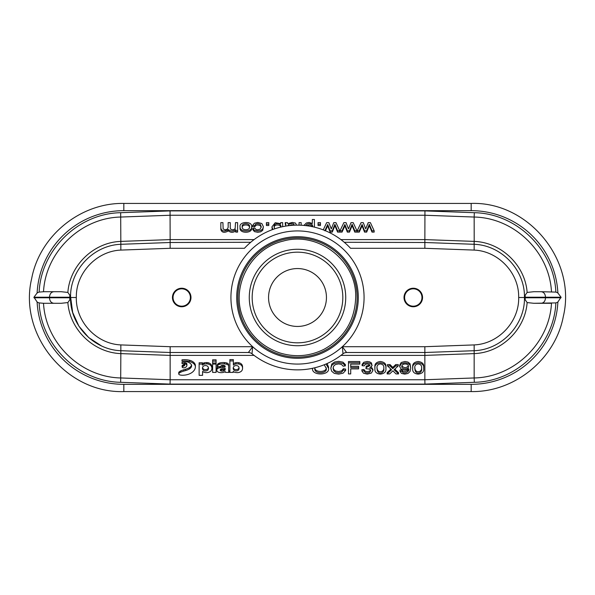 <?xml version="1.0" encoding="UTF-8"?>
<svg xmlns="http://www.w3.org/2000/svg" width="595" height="595" viewBox="0 0 595 595"><rect width="100%" height="100%" fill="white"/><g stroke="black" fill="none" stroke-linecap="round" stroke-linejoin="round"><path stroke-width="0.89" d="M249.275 297.5A48.225 48.225 0 0 1 297.5 249.275A48.225 48.225 0 0 1 345.725 297.5A48.225 48.225 0 0 1 297.5 345.725A48.225 48.225 0 0 1 249.275 297.5M252.168 297.5A45.332 45.332 0 0 1 320.162 258.245A45.332 45.332 0 0 1 320.162 336.755A45.332 45.332 0 0 1 252.168 297.5M61.203 291.714L43.822 291.714L61.203 291.714L67.867 292.428C69.794 265.43 93.608 242.314 120.837 241.392L170.14 239.607L170.058 210.905L424.942 210.905L474.319 212.698C516.557 213.382 554.057 249.759 555.864 292.093A7.289 5.496 180 0 1 557.894 293.015L561.048 297.21L557.894 301.985A7.289 5.496 180 0 1 555.864 302.907L533.797 303.286L551.178 303.286M120.681 212.698L120.837 244.292C93.489 245.185 69.89 270.063 70.537 297.5C69.89 324.892 93.46 349.815 120.837 350.708L120.837 353.608C93.72 352.679 69.801 329.69 67.867 302.572L61.203 303.286L53.833 303.286C51.192 302.967 49.742 301.13 49.482 297.79L49.482 297.21L33.952 297.21L37.106 293.015A7.289 5.496 180 0 1 39.136 292.093C40.951 249.952 78.235 213.382 120.681 212.698L170.058 210.905M561.048 297.21L545.518 297.21C545.258 293.87 543.808 292.033 541.167 291.714L555.864 292.093M551.483 291.714C549.378 251.767 514.095 217.733 474.163 217.041L474.2 241.399C501.243 242.314 525.221 265.325 527.133 292.428L533.797 291.714L541.167 291.714M190.4 297.5A8.687 8.687 0 0 1 177.377 305.019A8.687 8.687 0 0 1 177.377 289.981A8.687 8.687 0 0 1 190.4 297.5M525.169 295.269L525.169 299.731L525.169 295.269L527.133 292.428M525.221 297.21L545.518 297.21L545.518 297.79C545.258 301.13 543.808 302.967 541.167 303.286M474.163 250.086L424.86 248.293L424.86 242.5L474.163 244.292L474.163 250.086C497.993 251.045 518.565 272.391 518.669 296.236L518.684 297.5C519.249 321.798 498.454 343.955 474.163 344.914L424.86 346.707L424.86 352.5L346.625 352.5A5.786 5.786 0 0 0 342.988 353.787A72.367 72.367 0 0 1 252.012 353.787L252.659 346.707A66.573 66.573 0 0 1 270.606 236.602A66.573 66.573 0 0 1 364.073 297.5A66.573 66.573 0 0 1 252.659 346.707L170.14 346.707L120.837 344.914C96.546 343.955 75.751 321.798 76.316 297.5L76.331 296.236C76.435 272.391 97.007 251.045 120.837 250.086L170.14 248.293L170.14 242.5L250.733 242.277M533.797 303.286L527.133 302.572C525.207 329.571 501.392 352.686 474.163 353.608L474.163 350.708L424.86 352.5L424.86 379.751L170.14 379.751L170.14 355.394L120.837 353.608L120.681 382.302C78.443 381.618 40.943 345.241 39.136 302.907A7.289 5.496 180 0 1 37.106 301.985L33.952 297.21M525.177 297.5L524.463 297.5C525.11 324.885 501.54 349.815 474.163 350.708C501.511 349.815 525.11 324.937 524.463 297.5L524.455 296.451C524.537 269.431 501.161 245.192 474.163 244.292L474.2 241.399M340.913 355.394L424.86 355.394L474.163 353.608L474.163 377.959C514.229 377.267 549.423 343.047 551.483 303.286M424.942 210.905L424.86 242.5L344.267 242.277M518.684 297.5L524.463 297.5C525.073 270.13 501.659 245.222 474.163 244.292M527.133 302.572L525.169 299.731M67.867 292.428L69.831 295.269L69.779 297.21L49.482 297.21C49.742 293.87 51.192 292.033 53.833 291.714M39.136 292.093L43.822 291.714M555.864 302.907C554.049 345.048 516.765 381.618 474.319 382.302L424.942 384.095L424.86 379.751L474.163 377.959L474.319 382.302M33.952 297.79L69.779 297.79L69.831 299.731L69.831 295.269M474.319 212.698L474.163 217.041L424.86 215.249L170.14 215.249L120.837 217.041C80.771 217.733 45.577 251.953 43.517 291.714M69.823 297.5L70.537 297.5L70.545 296.451C70.463 269.431 93.839 245.192 120.837 244.292C93.839 245.192 70.463 269.431 70.545 296.451L72.664 312.427L78.897 326.157L88.722 337.596L101.358 345.821M69.831 299.731L67.867 302.572M254.087 239.607L170.14 239.607L170.14 242.5L120.837 244.292L120.837 250.086M424.86 248.293L350.559 248.293A72.367 72.367 0 0 0 244.441 248.293L170.14 248.293M181.713 306.76A9.26 9.26 0 0 0 189.738 292.866A9.26 9.26 0 0 0 173.695 292.866A9.26 9.26 0 0 0 181.713 306.76M413.287 306.76A9.26 9.26 0 0 0 421.305 292.866A9.26 9.26 0 0 0 405.262 292.866A9.26 9.26 0 0 0 413.287 306.76M235.501 222.627L237.598 222.627L237.598 230.808L235.724 230.808L235.724 229.67C233.047 231.477 230.629 231.44 228.487 229.566C224.441 231.819 221.89 231.381 220.834 228.249L220.834 222.627L222.932 222.627L223.132 228.986L225.133 229.796L227.297 229.224L228.16 227.387L228.16 222.627L230.258 222.627L230.258 227.945L230.771 229.335L232.452 229.796L234.073 229.484L235.159 228.584L235.501 222.627M76.316 297.5L70.537 297.5C69.89 324.892 93.46 349.815 120.837 350.708L170.14 352.5L170.14 346.707M342.988 353.787L342.341 346.707L346.625 352.5L345.011 352.723M421.967 297.5A8.687 8.687 0 0 1 413.287 306.187A8.687 8.687 0 0 1 404.6 297.5A8.687 8.687 0 0 1 413.287 288.813A8.687 8.687 0 0 1 421.967 297.5M314.867 367.747L314.822 368.543C313.9 374.315 327.674 373.943 326.276 368.379L324.201 364.757M314.859 367.829C314.681 372.805 326.804 372.507 326.238 367.732M326.038 363.999L328.566 368.387C329.771 375.75 311.52 375.802 312.531 368.513L312.531 368.283M327.101 363.538L328.566 367.085L328.566 368.387M249.989 352.723L248.375 352.5A5.786 5.786 0 0 1 252.012 353.787M252.659 346.707L248.375 352.5L170.14 352.5L170.14 355.394L254.087 355.394M53.833 303.286L43.517 303.286C45.622 343.233 80.905 377.267 120.837 377.959L170.14 379.751L170.058 384.095L120.681 382.302M43.822 303.286L61.203 303.286M43.517 303.286L39.136 302.907M69.779 297.79L69.779 297.21M216.082 372.411L212.631 372.411L212.631 364.08L216.082 364.08L216.082 372.411M216.833 370.135A6.567 4.343 0 0 1 216.9 369.525A2.41 1.592 0 0 1 217.346 368.796A3.912 2.588 0 0 1 219.258 367.881A9.133 6.047 0 0 1 220.559 367.665A25.615 16.957 0 0 1 222.709 367.479A9.594 6.352 180 0 0 224.114 367.308A2.045 1.354 180 0 0 224.791 367.1A0.959 0.632 180 0 0 225.193 366.579L225.193 366.416A1.48 0.982 180 0 0 224.099 365.471A3.458 2.291 180 0 0 223.132 365.389L222.946 365.389A3.094 2.045 180 0 0 222.002 365.464A1.852 1.227 180 0 0 220.663 366.646L217.205 366.646A3.949 2.611 0 0 1 218.848 364.594A4.172 2.759 0 0 1 219.905 364.229A10.293 6.813 0 0 1 224.397 363.887A9.208 6.099 0 0 1 226.65 364.244A3.072 2.038 0 0 1 228.651 366.148A3.072 2.038 0 0 1 228.644 366.222L228.644 370.559A13.611 9.007 180 0 0 228.74 371.637A3.741 2.477 180 0 0 229.082 372.411L225.579 372.411A4.12 2.73 0 0 1 225.334 371.607A4.515 2.99 0 0 1 223.385 372.396A6.567 4.351 0 0 1 219.421 372.477A3.778 2.499 0 0 1 217.309 371.459A2.573 1.703 0 0 1 216.9 370.752A6.567 4.343 0 0 1 216.833 370.135L216.833 368.833A6.567 4.343 0 0 1 216.9 368.223A2.41 1.592 0 0 1 217.346 367.494A3.912 2.588 0 0 1 218.997 366.646M358.287 297.5A60.787 60.787 0 0 0 267.11 244.857A60.787 60.787 0 0 0 267.11 350.143A60.787 60.787 0 0 0 358.287 297.5M326.447 297.5A28.947 28.947 0 0 0 283.027 272.436A28.947 28.947 0 0 0 283.027 322.564A28.947 28.947 0 0 0 326.447 297.5M212.631 359.834L216.082 359.834L216.082 363.017L212.631 363.017L212.631 359.834M182.159 365.947A0.759 0.506 0 0 1 182.531 365.3A4.901 3.243 0 0 1 183.111 365.047A8.092 5.355 180 0 0 183.81 364.765A2.447 1.621 180 0 0 184.524 364.252M182.025 363.605A5.66 3.748 0 0 1 184.681 363.753A4.306 2.849 0 0 1 185.938 364.192A2.477 1.644 0 0 1 186.889 365.278A2.135 1.413 0 0 1 186.912 365.464A2.135 1.413 0 0 1 186.845 365.799A5.258 3.481 0 0 1 185.967 367.041A2.96 1.964 0 0 1 184.234 367.792A2.254 1.488 0 0 1 183.029 367.747A2.12 1.406 0 0 1 182.613 367.621A1.041 0.692 0 0 1 182.531 366.602A4.901 3.243 0 0 1 183.111 366.356A8.092 5.355 180 0 0 183.81 366.066A2.447 1.621 180 0 0 184.8 365.107A1.547 1.026 180 0 0 184.837 364.869A1.547 1.026 180 0 0 184.219 364.051A3.176 2.105 180 0 0 183.193 363.716A4.15 2.744 180 0 0 182.025 363.605L182.025 362.303A5.66 3.748 0 0 1 184.681 362.452A4.306 2.849 0 0 1 185.938 362.891A2.477 1.644 0 0 1 186.889 363.976A2.135 1.413 0 0 1 186.912 364.162A2.135 1.413 0 0 1 186.889 364.348M233.344 360.912L233.344 359.603L229.886 359.603L229.886 372.411L233.173 372.411L233.218 371.354A3.161 2.09 180 0 0 234.579 372.247A3.793 2.514 180 0 0 235.174 372.403A6.909 4.574 180 0 0 237.36 372.611A5.481 3.63 180 0 0 238.751 372.477A5.318 3.518 180 0 0 242.106 370.216A9.855 6.523 180 0 0 242.567 368.238A9.855 6.523 180 0 0 242.106 366.267A5.318 3.518 180 0 0 238.751 363.999A5.481 3.63 180 0 0 235.836 363.991A4.5 2.982 180 0 0 233.389 365.099L233.344 360.912L229.886 360.912L229.886 371.109M242.567 368.238L242.567 366.937A9.855 6.523 180 0 0 242.106 364.966A5.318 3.518 180 0 0 238.751 362.697A5.481 3.63 180 0 0 235.836 362.69A4.5 2.982 180 0 0 233.389 363.798L233.344 363.798M220.715 366.341A25.615 16.957 0 0 1 222.709 366.17A9.594 6.352 180 0 0 224.114 366.007A2.045 1.354 180 0 0 224.791 365.799A0.959 0.632 180 0 0 224.836 365.776M217.205 366.646L217.205 365.345A3.949 2.611 0 0 1 218.848 363.292A4.172 2.759 0 0 1 219.905 362.928A10.293 6.813 0 0 1 224.397 362.586A9.208 6.099 0 0 1 226.65 362.935A3.072 2.038 0 0 1 228.651 364.847A3.072 2.038 0 0 1 228.644 364.921L228.644 366.066M228.644 366.222L228.644 369.257A13.611 9.007 180 0 0 228.74 370.335A3.741 2.477 180 0 0 229.082 371.109L229.082 372.411M333.133 367.68L333.713 369.45L335.662 371.035L338.51 371.563L341.671 370.841L343.419 368.729L345.643 369.101L345.643 370.402L343.129 373.162L338.689 374.121L334.278 373.385L331.698 371.265L330.798 368.283L331.809 365.256L334.658 363.285L338.733 362.623L342.965 363.471L345.368 365.858L345.368 364.557L342.965 362.169L338.733 361.321L334.658 361.983L331.809 363.954L330.798 368.283M350.708 368.878L350.708 373.935L348.492 373.935L348.492 362.816L359.826 362.816L359.826 364.125L350.708 364.125L350.708 367.576L358.599 367.576L358.599 368.878L350.708 368.878L350.708 372.634M348.492 362.816L348.492 361.515L359.826 361.515L359.826 362.816M350.708 364.125L350.708 366.275L358.599 366.275L358.599 367.576M361.894 370.983L363.962 370.797L365.159 372.47L367.249 372.983L369.703 372.321L370.7 370.678L369.77 369.131L365.962 368.669L366.185 367.472L369.949 365.642L369.19 364.4L367.204 363.902L365.189 364.408L364.162 365.91L362.095 365.665L362.095 364.363L363.813 362.236L367.16 361.477L369.688 361.872L371.459 362.935L372.068 365.672L369.755 367.918L372.068 368.855L372.894 370.648L371.287 373.11L367.234 374.121L363.56 373.243L361.894 370.983L361.894 369.681L363.962 369.495L365.159 371.168L367.249 371.682L369.703 371.02L370.573 370.031M371.369 367.093L372.894 369.339L372.894 370.648M365.962 368.669L366.185 366.17L369.785 365.003M374.917 368.454L374.917 367.152C374.456 363.939 376.285 362.05 380.406 361.477C384.556 362.11 386.386 364.006 385.887 367.152L385.887 368.454C386.341 371.674 384.519 373.563 380.406 374.121C376.338 373.712 374.508 371.823 374.917 368.454C374.456 365.241 376.285 363.352 380.406 362.779C384.556 363.411 386.386 365.308 385.887 368.454M387.137 373.935L391.592 369.763L387.471 365.873L390.008 365.873L392.767 368.662L395.749 365.873L398.248 365.873L394.121 369.755L398.531 373.935L396.002 373.935L392.908 370.834L389.658 373.935L387.137 373.935L387.137 372.634L390.9 369.108M387.471 365.873L387.471 364.571L390.008 364.571L392.767 367.36L395.749 364.571L398.248 364.571L398.248 365.873M394.805 369.108L398.531 372.634L398.531 373.935M399.989 371.354L401.967 371.243C403.477 375.125 410.171 371.622 408.668 368.699L406.987 369.755L404.66 370.164L401.119 369.168L399.676 366.527L401.186 363.813L404.964 362.779L407.969 363.359L410.037 365.025L410.736 368.156L410.037 371.54L407.954 373.459L404.719 374.121L401.499 373.392L399.989 371.354L399.989 370.053L401.967 369.941L402.927 371.28L404.764 371.697L407.612 370.633L408.527 368.848M399.676 366.527L399.676 365.226L401.186 362.511L404.964 361.477L407.969 362.058L410.037 363.724L410.736 368.156M412.722 368.454L412.722 367.152C412.268 363.939 414.098 362.05 418.211 361.477C422.368 362.11 424.19 364.006 423.692 367.152L423.692 368.454C424.153 371.674 422.324 373.563 418.211 374.121C414.142 373.712 412.313 371.823 412.722 368.454C412.268 365.241 414.098 363.352 418.211 362.779C422.368 363.411 424.19 365.308 423.692 368.454M202.419 363.843L202.471 363.843A3.161 2.09 0 0 1 203.825 362.95A3.793 2.514 0 0 1 204.42 362.786A6.909 4.574 0 0 1 206.606 362.578A5.481 3.63 0 0 1 208.005 362.712A5.318 3.518 0 0 1 211.351 364.98A9.855 6.523 0 0 1 211.909 366.929L211.909 368.231A9.855 6.523 0 0 1 211.426 370.224A5.318 3.518 0 0 1 208.005 372.492A5.481 3.63 0 0 1 205.082 372.507A4.5 2.982 0 0 1 202.642 371.399L202.59 374.024M202.59 371.399L202.59 375.326L199.132 375.326L199.132 362.779L202.419 362.779L202.419 365.144L202.471 363.843M195.383 366.713L195.383 365.628A6.56 4.343 180 0 0 195.383 365.516A6.56 4.343 180 0 0 195.212 364.534A9.059 5.995 180 0 0 189.634 360.295A14.079 9.319 180 0 0 181.996 359.834L181.996 361.135A11.885 7.869 0 0 1 188.027 362.139A7.661 5.065 0 0 1 191.121 364.274A4.678 3.094 0 0 1 191.627 365.672A4.678 3.094 0 0 1 191.62 365.761A6.753 4.47 0 0 1 189.47 368.907A13.209 8.739 0 0 1 185.67 370.544A1159.343 767.386 180 0 0 183.81 371.072A17.024 11.268 180 0 0 180.664 372.239A6.999 4.634 180 0 0 179.125 373.236A1.956 1.294 180 0 0 178.768 373.772A1.369 0.907 180 0 0 178.745 373.935A1.369 0.907 180 0 0 179.125 374.567A2.09 1.383 180 0 0 179.288 374.664A2.529 1.673 180 0 0 179.95 374.932A5.779 3.823 180 0 0 181.096 375.155A7.623 5.043 180 0 0 182.613 375.244A13.254 8.776 180 0 0 186.577 374.798A12.859 8.508 180 0 0 195.383 366.929A6.56 4.343 180 0 0 195.383 366.817A6.56 4.343 180 0 0 195.212 365.836A9.059 5.995 180 0 0 189.634 361.596A14.079 9.319 180 0 0 181.996 361.135M191.53 365.062A6.753 4.47 0 0 1 189.47 367.606A13.209 8.739 0 0 1 185.67 369.242A1159.343 767.386 180 0 0 183.81 369.77A17.024 11.268 180 0 0 180.664 370.938A6.999 4.634 180 0 0 179.125 371.935A1.956 1.294 180 0 0 178.768 372.47A1.369 0.907 180 0 0 178.745 372.634A1.369 0.907 180 0 0 178.768 372.805M208.414 367.658A5.809 3.845 0 0 1 208.005 368.558A2.73 1.807 0 0 1 205.543 369.636A2.73 1.807 0 0 1 203.036 368.603A5.98 3.957 0 0 1 202.545 367.561M233.277 367.591A5.838 3.868 180 0 0 233.761 368.603A2.67 1.77 180 0 0 236.237 369.614A2.67 1.77 180 0 0 238.632 368.528A6.121 4.053 180 0 0 239.034 367.613M374.166 232.109L372.016 232.109L369.302 225.631L366.684 232.109L364.549 232.109L362.087 225.803L359.254 232.109L357.208 232.109L357.208 230.808L361.091 222.627L363.255 222.627L365.702 228.926L368.223 222.627L370.38 222.627L374.166 230.808L374.166 232.109M356.97 232.109L354.806 232.109L352.091 225.631L349.481 232.109L347.339 232.109L344.892 225.803L342.043 232.109L340.013 232.109L340.013 230.808L343.88 222.627L346.045 222.627L348.499 228.926L351.013 222.627L353.17 222.627L356.97 230.808L356.97 232.109M323.249 229.871L326.67 222.627L328.849 222.627L331.289 228.926L333.81 222.627L335.959 222.627L339.76 230.808L339.76 232.109L337.596 232.109L334.896 225.631L332.278 232.109L330.128 232.109L327.681 225.803L325.443 230.748M320.445 225.505L318.057 225.505L318.057 222.627L320.445 222.627L320.445 225.505M303.933 225.423L306.365 222.976L309.103 222.433L312.33 223.475L312.33 220.804M285.221 223.928L285.221 222.627L285.741 223.608L285.868 226.078L285.221 223.928L285.793 223.928M272.242 229.685L271.937 226.844L275.202 222.731L280.706 223.646L280.706 222.627L282.655 222.627L282.655 226.673M268.791 225.505L266.411 225.505L266.411 222.627L268.791 222.627L268.791 225.505M261.183 227.364L260.283 225.631L257.799 224.88L255.746 225.379L254.705 226.926L252.652 226.74L252.652 225.438L254.377 223.229L257.776 222.433L261.852 223.542L263.384 226.688L262.722 229.008L260.707 230.503L257.769 230.994L254.482 230.317L252.83 228.406L252.83 229.707L254.482 231.619L257.769 232.295L260.707 231.805L262.722 230.31L263.384 226.688M251.633 226.717L251.633 228.019C252.674 233.456 239.45 233.79 240.06 228.138L240.06 226.836C238.811 221.37 252.555 220.827 251.633 226.717C252.674 232.154 239.45 232.489 240.06 226.836M237.598 230.808L237.598 232.109L235.724 232.109L235.724 230.808M235.724 230.972C233.047 232.779 230.629 232.742 228.487 230.867C224.441 233.121 221.89 232.682 220.834 229.551L220.834 223.928M224.226 230.986L227.647 230.228M249.424 227.372C249.692 224.137 241.927 224.211 242.262 227.394M312.33 226.673C311.178 224.746 309.326 224.434 306.775 225.736M345.368 365.858L343.166 366.2L341.471 364.438L338.674 363.88L335.446 364.497L333.624 366.141L333.088 368.275L333.713 370.752L335.662 372.336L338.51 372.864L341.671 372.143L343.419 370.031L343.419 368.729M377.059 367.814C377.49 374.166 384.638 371.823 383.753 367.807M343.419 370.031L345.643 370.402M363.962 370.797L363.962 369.495M366.185 367.472L366.185 366.17M366.52 367.487L366.52 366.185M362.095 365.665L363.813 363.538L367.16 362.779L369.688 363.173L371.459 364.237L372.068 365.672M377.044 368.454C377.185 375.921 385.062 373.139 383.768 368.454C384.199 365.851 383.068 364.333 380.384 363.917C377.751 364.311 376.635 365.821 377.044 368.454M401.893 365.895C404.184 368.245 406.34 368.216 408.363 365.813M390.008 365.873L390.008 364.571M392.767 368.662L392.767 367.36M395.749 365.873L395.749 364.571M401.967 371.243L401.967 369.941M408.445 366.461C408.854 363.181 401.632 363.084 401.804 366.572C401.662 369.74 408.847 369.711 408.445 366.461M414.849 368.454C414.99 375.921 422.866 373.139 421.572 368.454C422.004 365.851 420.881 364.333 418.188 363.917C415.555 364.311 414.447 365.821 414.849 368.454M414.864 367.814C415.295 374.166 422.443 371.823 421.558 367.807M225.141 368.372A3.577 2.373 0 0 1 224.925 368.885A2.142 1.421 0 0 1 223.452 369.726A4.366 2.893 0 0 1 221.266 369.703A1.302 0.863 0 0 1 220.559 369.383M374.166 230.808L372.016 230.808L372.016 232.109M372.016 230.808L369.302 224.33L369.302 225.631M369.302 224.33L366.684 230.808L366.684 232.109M366.684 230.808L364.549 230.808L364.549 232.109M364.549 230.808L362.087 224.501L362.087 225.803M362.087 224.501L359.254 230.808L359.254 232.109M359.254 230.808L357.208 230.808M356.97 230.808L354.806 230.808L354.806 232.109M354.806 230.808L352.091 224.33L352.091 225.631M352.091 224.33L349.481 230.808L349.481 232.109M349.481 230.808L347.339 230.808L347.339 232.109M347.339 230.808L344.892 224.501L344.892 225.803M344.892 224.501L342.043 230.808L342.043 232.109M342.043 230.808L340.013 230.808M339.76 230.808L337.596 230.808L337.596 232.109M337.596 230.808L334.896 224.33L334.896 225.631M334.896 224.33L332.278 230.808L332.278 232.109M332.278 230.808L330.128 230.808L330.128 232.109M330.128 230.808L327.681 224.501L327.681 225.803M327.681 224.501L324.833 230.808M320.445 224.203L318.057 224.203M312.33 223.475L312.33 219.503L314.428 219.503L314.428 227.141M312.546 226.717L312.546 226.673C313.565 223.251 306.373 222.597 306.016 225.639M293.781 225.23L291.87 224.828L288.806 225.661M299.062 225.155L299.062 222.627L301.159 222.627L301.159 225.23M285.221 222.627L287.422 222.627L287.816 223.653L292.368 222.433L295.499 223.095L296.548 225.141M294.265 225.208L293.729 223.899L291.87 223.527L289.713 223.876L288.33 224.836L288.025 225.758M280.647 227.126C280.952 224.501 274.265 223.899 274.139 227.387M280.714 227.112L280.728 226.784C281.978 223.155 273.752 222.188 274.094 226.725L274.741 228.807M272.919 229.439L271.937 226.844M268.791 224.203L266.411 224.203M252.83 228.406L254.876 228.197L255.91 229.439L257.687 229.863L260.238 229.105L261.227 226.725L260.283 224.33L257.799 223.579L255.746 224.077L254.705 225.624L254.705 226.926M254.705 225.624L252.652 225.438M249.476 226.717C250.421 222.634 241.176 222.731 242.217 226.762C241.354 230.778 250.465 230.689 249.476 226.717M228.487 229.566L228.487 230.867M222.709 367.479L222.709 366.17M225.193 369.287A3.577 2.373 0 0 1 224.925 370.187A2.142 1.421 0 0 1 223.452 371.027A4.366 2.893 0 0 1 221.266 371.005A1.302 0.863 0 0 1 220.522 370.655A1.673 1.108 0 0 1 220.247 370.038A1.673 1.108 0 0 1 220.47 369.488A1.331 0.885 0 0 1 220.879 369.175A2.625 1.733 0 0 1 221.652 368.922A7.147 4.73 0 0 1 223.051 368.744A7.854 5.199 180 0 0 224.642 368.543A1.569 1.041 180 0 0 225.193 368.342L225.193 369.287L225.193 368.342M238.751 363.999L238.751 362.697M233.389 365.099L233.389 363.798M233.753 366.594A5.838 3.868 180 0 0 233.195 368.245A5.838 3.868 180 0 0 233.761 369.904A2.67 1.77 180 0 0 236.237 370.916A2.67 1.77 180 0 0 238.632 369.83A6.121 4.053 180 0 0 239.108 368.26A6.121 4.053 180 0 0 238.595 366.639A2.663 1.763 180 0 0 236.193 365.583A2.663 1.763 180 0 0 233.753 366.594M202.471 365.144A3.161 2.09 0 0 1 203.825 364.252A3.793 2.514 0 0 1 204.42 364.088A6.909 4.574 0 0 1 206.606 363.88A5.481 3.63 0 0 1 208.005 364.014L208.005 362.712M208.005 364.014A5.318 3.518 0 0 1 211.351 366.282L211.351 364.98M211.351 366.282A9.855 6.523 0 0 1 211.909 368.231M199.132 364.08L202.419 364.08M203.036 369.904A5.98 3.957 0 0 1 202.464 368.208A5.98 3.957 0 0 1 202.954 366.646A2.7 1.792 0 0 1 205.334 365.568A2.7 1.792 0 0 1 207.826 366.52A5.809 3.845 0 0 1 208.495 368.312A5.809 3.845 0 0 1 208.005 369.859A2.73 1.807 0 0 1 205.543 370.938A2.73 1.807 0 0 1 203.036 369.904L203.036 368.603M212.631 361.135L216.082 361.135M212.631 364.08L212.631 363.017M216.082 364.08L216.082 363.017M237.874 297.5A59.626 59.626 0 0 1 327.317 245.861A59.626 59.626 0 0 1 327.317 349.139A59.626 59.626 0 0 1 237.874 297.5M37.106 293.015A86.84 86.84 0 0 1 123.827 210.66L471.173 210.66A86.84 86.84 0 0 1 557.894 293.015M557.894 301.985A86.84 86.84 0 0 1 471.173 384.34L123.827 384.34A86.84 86.84 0 0 1 37.106 301.985M471.173 391.577C514.549 392.373 555.284 359.209 563.294 316.577C576.853 260.699 528.65 201.482 471.173 203.423L123.827 203.423C80.451 202.627 39.716 235.791 31.706 278.423C18.148 334.301 66.35 393.518 123.827 391.577L471.173 391.577L471.173 384.34M471.173 203.423L471.173 210.66M561.048 297.79L525.221 297.79M474.163 344.914L474.163 350.708C501.54 349.815 525.11 324.885 524.463 297.5M340.913 239.607L424.86 239.607L474.163 241.392L474.059 244.292M424.942 384.095L170.058 384.095M424.86 346.707L342.341 346.707M120.837 350.708L120.837 344.914M216.9 369.525L216.9 368.223M217.346 368.796L217.346 367.494M123.827 203.423L123.827 210.66M123.827 391.577L123.827 384.34M293.729 223.899L293.729 225.2M219.258 367.881L219.258 366.646M220.559 367.665L220.559 366.646M224.114 367.308L224.114 366.007M224.791 367.1L224.791 365.799M218.848 364.594L218.848 363.292M219.905 364.229L219.905 362.928M224.397 363.887L224.397 362.586M226.65 364.244L226.65 362.935M228.74 371.637L228.74 370.335M220.522 370.655L220.522 369.421M221.266 371.005L221.266 369.703M223.452 371.027L223.452 369.726M224.925 370.187L224.925 368.885M242.106 366.267L242.106 364.966M235.836 363.991L235.836 362.69M233.761 369.904L233.761 368.603M238.632 369.83L238.632 368.528M206.606 363.88L206.606 362.578M203.825 364.252L203.825 362.95M204.42 364.088L204.42 362.786M208.005 369.859L208.005 368.558M195.212 365.836L195.212 364.534M189.634 361.596L189.634 360.295M189.47 368.907L189.47 367.606M185.67 370.544L185.67 369.242M183.81 371.072L183.81 369.77M180.664 372.239L180.664 370.938M179.125 373.236L179.125 371.935M178.768 373.772L178.768 372.47M183.81 366.066L183.81 364.765M183.111 366.356L183.111 365.047M184.8 365.107L184.8 364.631M184.681 363.753L184.681 362.452M185.938 364.192L185.938 362.891M186.889 365.278L186.889 363.976M182.159 366.951L182.159 365.65M182.531 366.602L182.531 365.3M355.684 297.5C356.985 260.9 318.154 230.778 283.034 241.146C249.721 248.948 230.771 287.489 242.76 317.209C249.521 334.747 261.778 346.625 279.524 352.835C294.778 357.543 309.579 356.383 323.911 349.339C344.215 338.012 354.806 320.735 355.684 297.5M228.651 364.847L228.651 366.148M195.383 365.516L195.383 366.817M178.745 372.634L178.745 373.935M186.912 364.162L186.912 365.464M182.13 365.799L182.13 367.1"/></g></svg>

